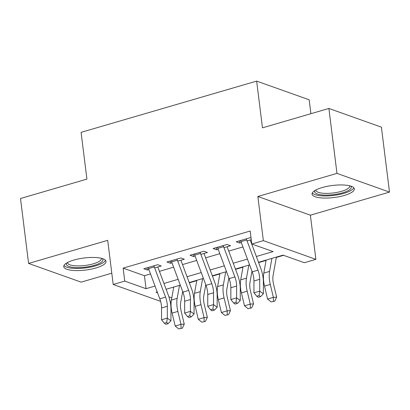 <?xml version="1.0" encoding="UTF-8"?>
<svg xmlns="http://www.w3.org/2000/svg" width="410" height="410" viewBox="0 0 410 410"><rect width="100%" height="100%" fill="white"/><g stroke="black" fill="none" stroke-linecap="round" stroke-linejoin="round"><path stroke-width="0.61" d="M95.955 267.966A21.299 6.073 172.9 0 0 106.021 261.385A21.299 6.073 172.9 0 0 73.81 260.073A21.299 6.073 172.9 0 0 63.75 266.654A21.299 6.073 172.9 0 0 95.955 267.966M344.277 195.452A21.299 6.073 172.9 0 0 354.342 188.877A21.299 6.073 172.9 0 0 322.132 187.565A21.299 6.073 172.9 0 0 312.066 194.14A21.299 6.073 172.9 0 0 344.277 195.452M171.175 301.606L170.232 301.883M310.908 113.698L309.176 99.804L256.645 81.093L81.088 132.358L86.91 179.108L20.5 198.501L28.587 263.435L81.118 282.141L111.797 273.183M256.645 81.093L262.467 127.843L328.881 108.45L381.413 127.161L389.5 192.095L336.969 173.384L257.854 196.487L263.353 240.639L315.885 259.351L304.333 262.723L283.038 255.138L258.52 262.297M257.854 196.487L310.385 215.194L389.5 192.095M310.385 215.194L315.885 259.351M189.338 282.844L196.774 280.671M212.436 276.099L219.873 273.926M235.535 269.355L242.976 267.182M258.633 262.605L266.075 260.437M276.35 257.434L283.571 255.327M328.881 108.45L336.969 173.384M154.672 267.889L161.232 265.972L157.686 264.706L143.823 268.755L147.374 270.021L148.897 269.575M177.771 261.144L184.331 259.228L180.784 257.962L166.921 262.01L170.473 263.276L171.995 262.83M200.869 254.4L207.434 252.483L203.883 251.217L190.025 255.266L193.571 256.527L195.093 256.086M223.968 247.655L230.533 245.739L226.981 244.473L213.123 248.521L216.675 249.782L218.197 249.341M256.352 256.486L273.096 251.596L251.801 244.011L250.182 231.025L123.138 268.125L144.433 275.71L150.521 273.931M159.428 271.333L173.62 267.187M182.527 264.583L196.718 260.442M205.63 257.839L219.821 253.698M228.729 251.094L242.92 246.953M251.827 244.35L252.334 244.201M251.063 238.077L250.085 237.728L236.221 241.772L239.773 243.038L241.295 242.592M247.071 240.906L251.263 239.681M160.617 301.37L113.201 284.484L107.702 240.332L28.587 263.435M113.201 284.484L124.753 281.111L146.052 288.696L155.047 286.067M123.138 268.125L124.753 281.111M251.801 244.011L263.353 240.639M157.209 291.879L155.99 292.238L157.553 292.791M168.905 296.835L171.795 297.865M249.608 264.896L235.417 269.042M226.51 271.64L212.318 275.786M203.411 278.39L189.22 282.531M180.313 285.135L166.122 289.276M163.954 283.469L178.145 279.323M187.052 276.724L201.243 272.578M210.156 269.98L224.347 265.834M233.254 263.23L247.445 259.089M144.433 275.71L146.052 288.696M239.496 240.819L239.773 243.038M216.398 247.563L216.675 249.782M193.294 254.308L193.571 256.527M170.196 261.052L170.473 263.276M147.098 267.802L147.374 270.021M246.328 238.825A9.558 4.515 73.7 0 0 246.712 239.952L257.977 270.164A13.653 6.452 -106.3 0 1 259.72 279.302L259.72 291.131L263.363 293.806L263.363 281.978A20.479 9.681 73.7 0 0 260.745 268.268L250.202 239.993M240.557 240.511A9.558 4.515 73.7 0 0 240.936 241.639L252.201 271.851A13.653 6.452 -106.3 0 1 253.944 280.988L253.944 292.817L259.72 291.131L259.079 295.584L256.773 296.261L258.228 297.327L260.534 296.656L259.079 295.584M260.534 296.656L263.363 293.806M253.944 292.817L256.773 296.261M276.417 257.07L273.086 275.546A13.653 6.452 73.7 0 0 273.562 284.232L276.647 297.158L274.751 301.165L271.128 301.924L274.751 301.165M271.128 301.924L267.592 299.054L264.506 286.129A20.479 9.681 -106.3 0 1 263.794 273.096L266.141 260.068M267.592 299.054L273.367 297.368L270.282 284.443A20.479 9.681 -106.3 0 1 269.57 271.41L271.912 258.382M273.439 301.247L273.367 297.368L276.647 297.158M350.637 186.053A18.429 5.253 -7.1 0 1 342.529 192.843A18.429 5.253 -7.1 0 1 322.552 194.975A18.429 5.253 -7.1 0 1 314.967 190.496M315.838 189.999A17.066 4.864 172.9 0 0 315.849 190.24A17.066 4.864 172.9 0 0 341.658 191.291A17.066 4.864 172.9 0 0 349.72 186.022A17.066 4.864 172.9 0 0 349.668 185.786M312.312 192.941A21.161 6.032 172.9 0 0 343.949 193.346A21.161 6.032 172.9 0 0 353.809 187.775M102.315 258.566A18.429 5.253 -7.1 0 1 95.945 264.809A18.429 5.253 -7.1 0 1 75.911 267.592A18.429 5.253 -7.1 0 1 66.645 263.01M67.517 262.513A17.066 4.864 172.9 0 0 67.527 262.754A17.066 4.864 172.9 0 0 76.398 265.875A17.066 4.864 172.9 0 0 93.393 263.789A17.066 4.864 172.9 0 0 101.398 258.536A17.066 4.864 172.9 0 0 101.347 258.3M63.991 265.454A21.161 6.032 172.9 0 0 74.62 268.427A21.161 6.032 172.9 0 0 105.488 260.283M223.23 245.57A9.558 4.515 73.7 0 0 223.614 246.697L234.879 276.909A13.653 6.452 -106.3 0 1 236.621 286.047L236.621 297.875L240.26 300.55L240.26 288.722A20.479 9.681 73.7 0 0 237.646 275.018L227.104 246.738M217.454 247.256A9.558 4.515 73.7 0 0 217.838 248.383L229.103 278.595A13.653 6.452 -106.3 0 1 230.845 287.733L230.845 299.561L236.621 297.875L235.981 302.329L233.669 303.005L235.125 304.077L237.436 303.4L235.981 302.329M237.436 303.4L240.26 300.55M230.845 299.561L233.669 303.005M200.131 252.314A9.558 4.515 73.7 0 0 200.51 253.441L211.78 283.653A13.653 6.452 -106.3 0 1 213.523 292.791L213.523 304.62L217.162 307.295L217.162 295.466A20.479 9.681 73.7 0 0 214.548 281.762L204.006 253.482M194.355 254A9.558 4.515 73.7 0 0 194.74 255.128L206.004 285.339A13.653 6.452 -106.3 0 1 207.747 294.477L207.747 306.306L213.523 304.62L212.882 309.073L210.571 309.75L212.026 310.821L214.338 310.144L212.882 309.073M214.338 310.144L217.162 307.295M207.747 306.306L210.571 309.75M177.033 259.058A9.558 4.515 73.7 0 0 177.412 260.186L188.677 290.398A13.653 6.452 -106.3 0 1 190.419 299.536L190.419 311.364L194.063 314.039L194.063 302.211A20.479 9.681 73.7 0 0 191.449 288.507L180.902 260.227M171.257 260.745A9.558 4.515 73.7 0 0 171.636 261.872L182.906 292.084A13.653 6.452 -106.3 0 1 184.649 301.222L184.649 313.05L190.419 311.364L189.779 315.818L187.472 316.494L188.928 317.565L191.239 316.889L189.779 315.818M191.239 316.889L194.063 314.039M184.649 313.05L187.472 316.494M153.929 265.803A9.558 4.515 73.7 0 0 154.314 266.93L165.578 297.142A13.653 6.452 -106.3 0 1 167.321 306.28L167.321 318.109L170.965 320.784L170.965 308.955A20.479 9.681 73.7 0 0 168.346 295.251L157.804 266.977M148.159 267.489A9.558 4.515 73.7 0 0 148.538 268.617L159.803 298.834A13.653 6.452 -106.3 0 1 161.545 307.966L161.545 319.795L167.321 318.109L166.68 322.567L164.369 323.239L165.83 324.31L168.136 323.633L166.68 322.567M168.136 323.633L170.965 320.784M161.545 319.795L164.369 323.239M251.976 271.246L249.987 282.29A13.653 6.452 73.7 0 0 250.464 290.977L253.549 303.902L251.653 307.91L248.029 308.668L251.653 307.91M248.029 308.668L244.493 305.798L241.408 292.873A20.479 9.681 -106.3 0 1 240.69 279.845L243.038 266.818M244.493 305.798L250.269 304.112L247.184 291.187A20.479 9.681 -106.3 0 1 246.466 278.159L248.814 265.132M250.341 307.997L250.269 304.112L253.549 303.902M228.877 277.99L226.889 289.035A13.653 6.452 73.7 0 0 227.365 297.721L230.451 310.647L228.549 314.654L224.931 315.413L228.549 314.654M224.931 315.413L221.395 312.543L218.31 299.618A20.479 9.681 -106.3 0 1 217.592 286.59L219.939 273.562M221.395 312.543L227.166 310.857L224.085 297.932A20.479 9.681 -106.3 0 1 223.368 284.904L225.715 271.876M227.237 314.742L227.166 310.857L230.451 310.647M205.779 284.735L203.785 295.779A13.653 6.452 73.7 0 0 204.267 304.466L207.347 317.396L205.451 321.399L201.828 322.157L205.451 321.399M201.828 322.157L198.291 319.293L195.211 306.362A20.479 9.681 -106.3 0 1 194.494 293.334L196.841 280.307M198.291 319.293L204.067 317.606L200.982 304.676A20.479 9.681 -106.3 0 1 200.27 291.648L202.617 278.621M204.139 321.486L204.067 317.606L207.347 317.396M182.681 291.479L180.687 302.524A13.653 6.452 73.7 0 0 181.164 311.21L184.249 324.141L182.353 328.149L178.729 328.907L182.353 328.149M178.729 328.907L175.193 326.037L172.108 313.107A20.479 9.681 -106.3 0 1 171.395 300.079L173.743 287.051M175.193 326.037L180.969 324.351L177.884 311.421A20.479 9.681 -106.3 0 1 177.166 298.393L179.513 285.365M181.041 328.231L180.969 324.351L184.249 324.141M257.977 270.164L252.201 271.851M259.72 279.302L253.944 280.988M246.712 239.952L240.936 241.639M264.506 286.129L270.282 284.443M263.794 273.096L269.57 271.41M234.879 276.909L229.103 278.595M236.621 286.047L230.845 287.733M223.614 246.697L217.838 248.383M211.78 283.653L206.004 285.339M213.523 292.791L207.747 294.477M200.51 253.441L194.74 255.128M188.677 290.398L182.906 292.084M190.419 299.536L184.649 301.222M177.412 260.186L171.636 261.872M165.578 297.142L159.803 298.834M167.321 306.28L161.545 307.966M154.314 266.93L148.538 268.617M241.408 292.873L247.184 291.187M240.69 279.845L246.466 278.159M218.31 299.618L224.085 297.932M217.592 286.59L223.368 284.904M195.211 306.362L200.982 304.676M194.494 293.334L200.27 291.648M172.108 313.107L177.884 311.421M171.395 300.079L177.166 298.393"/></g></svg>
